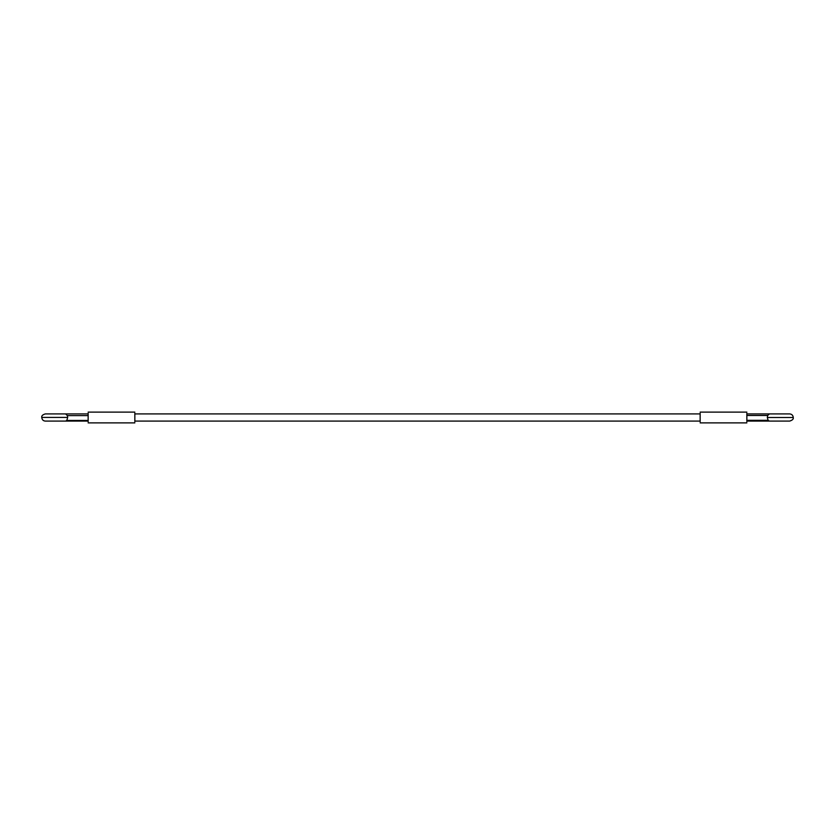<?xml version="1.0" encoding="UTF-8"?>
<svg xmlns="http://www.w3.org/2000/svg" width="835" height="835" viewBox="0 0 835 835"><rect width="100%" height="100%" fill="white"/><g stroke="black" fill="none" stroke-linecap="round" stroke-linejoin="round"><path stroke-width="1.25" d="M134.842 422.886L88.145 422.886M134.842 413.262L134.842 421.738M88.145 413.262L88.145 421.738M88.145 412.114L134.842 412.114M746.855 422.886L700.147 422.886M746.855 413.262L746.855 421.738M700.147 413.262L700.147 421.738M700.147 412.114L746.855 412.114M65.579 421.09L45.34 421.09L65.641 421.09L66.81 420.443L67.687 417.406L41.75 417.406C41.437 415.861 42.637 414.692 45.34 413.909L65.61 413.909M67.687 417.406L67.385 415.611L65.641 413.909L88.145 413.909M88.145 415.611L67.385 415.611M88.145 420.443L66.81 420.443M746.855 421.09L769.359 421.09L768.106 420.339L767.313 417.5L767.678 415.465L746.855 415.465M767.678 415.465L769.359 413.909L789.659 413.909C791.83 414.129 793.031 415.329 793.25 417.5L767.313 417.5M768.106 420.339L746.855 420.339M700.147 421.09L134.842 421.09M700.147 413.909L134.842 413.909M41.75 417.406C42.042 419.723 43.243 420.944 45.34 421.09M88.145 421.09L65.641 421.09M746.855 413.909L769.359 413.909M793.25 417.5C793.657 419.013 792.457 420.214 789.659 421.09L769.359 421.09"/></g></svg>
